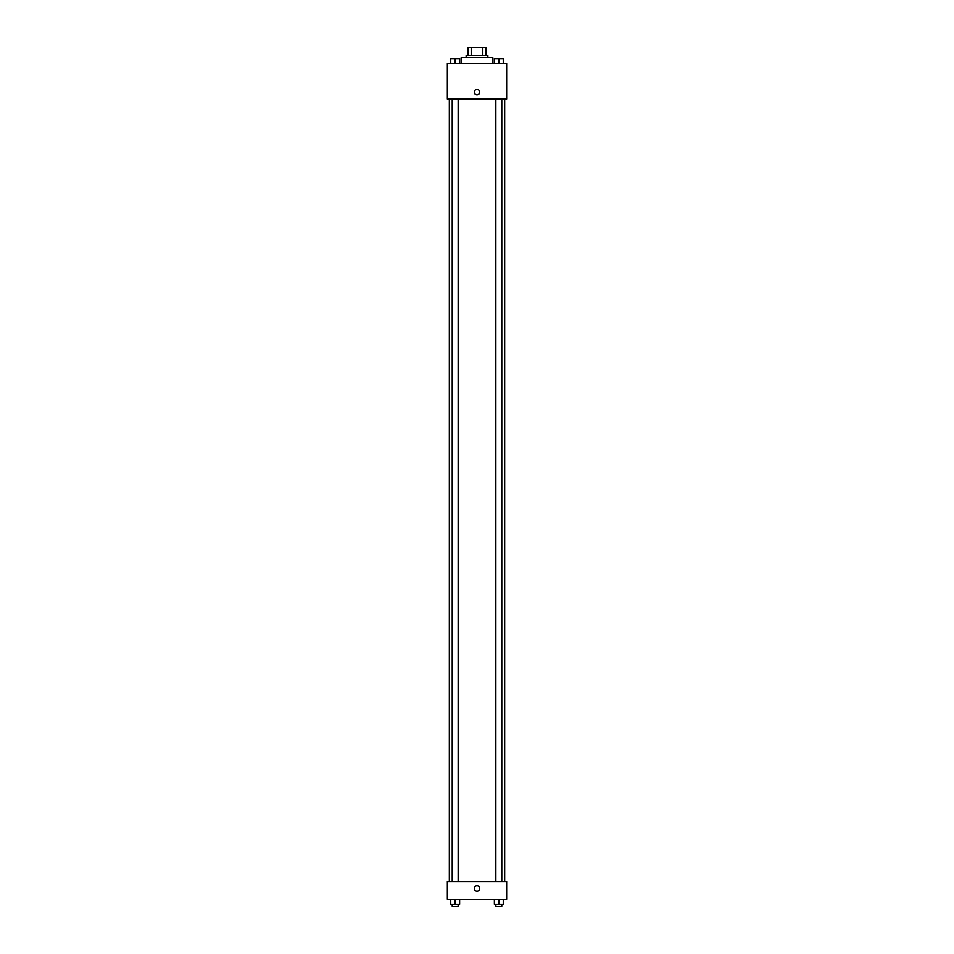 <?xml version="1.0" encoding="UTF-8"?>
<svg xmlns="http://www.w3.org/2000/svg" width="954" height="954" viewBox="0 0 954 954"><rect width="100%" height="100%" fill="white"/><g stroke="black" fill="none" stroke-linecap="round" stroke-linejoin="round"><path stroke-width="1.43" d="M471.204 55.606L471.204 47.7L468.104 47.7L468.104 55.606L468.104 47.7M471.204 47.7L485.896 47.7L485.896 55.606M482.796 55.606L482.796 47.7M466.136 57.586L466.136 55.606L487.864 55.606L487.864 57.586M492.813 63.513L492.813 57.586L461.187 57.586L461.187 63.513M447.354 63.513L506.646 63.513L506.646 99.073L447.354 99.073L447.354 63.513M474.281 92.156A2.719 2.719 0 0 1 478.359 89.807A2.719 2.719 0 0 1 478.359 94.518A2.719 2.719 0 0 1 474.281 92.156M447.354 881.603L506.646 881.603L506.646 899.384L447.354 899.384L447.354 881.603M477 891.227A2.719 2.719 0 0 1 474.651 887.16A2.719 2.719 0 0 1 479.349 887.16A2.719 2.719 0 0 1 477 891.227M494.375 899.384L494.375 904.32L503.259 904.32L503.259 899.384L503.259 904.32M498.811 904.32L498.811 899.384M501.78 904.32L501.78 906.3L495.853 906.3L495.853 904.32M450.741 899.384L450.741 904.32L459.625 904.32L459.625 899.384L459.625 904.32M455.189 904.32L455.189 899.384M458.147 904.32L458.147 906.3L452.22 906.3L452.22 904.32M494.375 63.513L494.375 58.564L503.259 58.564L503.259 63.513L503.259 58.564M498.811 63.513L498.811 58.564L495.853 58.552M501.78 58.564L498.811 58.552M450.741 63.513L450.741 58.564L459.625 58.564L459.625 63.513L459.625 58.564M455.189 63.513L455.189 58.564L452.22 58.552M458.147 58.564L455.189 58.552M504.666 881.603L504.666 99.073M449.334 881.603L449.334 99.073M495.853 99.073L495.853 881.603M501.78 99.073L501.78 881.603M458.147 881.603L458.147 99.073M452.22 881.603L452.22 99.073"/></g></svg>
